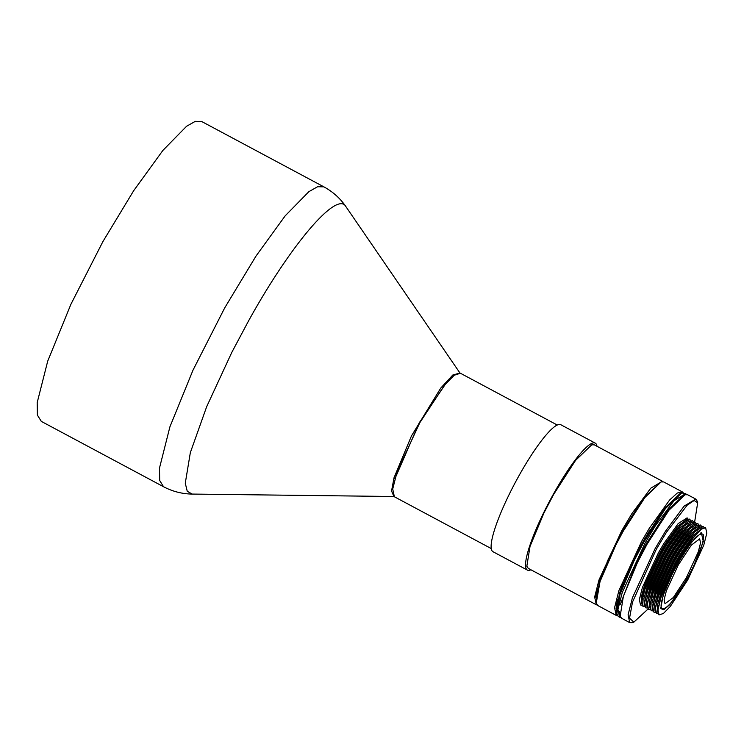 <?xml version="1.0" encoding="UTF-8"?>
<svg xmlns="http://www.w3.org/2000/svg" width="744" height="744" viewBox="0 0 744 744"><rect width="100%" height="100%" fill="white"/><g stroke="black" fill="none" stroke-linecap="round" stroke-linejoin="round"><path stroke-width="1.12" d="M596.967 446.261A71.982 12.918 118.1 0 0 595.256 443.136A71.982 12.918 118.1 0 0 553.48 494.007A71.982 12.918 118.1 0 0 527.375 570.09A71.982 12.918 118.1 0 0 530.918 569.783M527.375 570.09L492.937 551.685A71.982 12.918 -61.9 0 1 519.052 475.593A71.982 12.918 -61.9 0 1 560.818 424.731L595.256 443.136M201.689 121.514L195.309 121.337L186.577 126.266L162.908 150.4L133.725 190.631L102.895 241.605L70.95 304.194L47.718 361.119L37.2 402.551L37.377 415.078L41.339 421.402M393.985 496.508L192.203 494.072L187.265 491.3L185.275 483.228L190.343 452.594L206.674 406.689L231.849 352.284L248.422 321.148C290.569 244.72 337.348 189.887 345.997 206.767L345.904 206.618C340.222 198.332 332.875 191.738 323.873 186.846L317.614 186.735L308.881 191.664L285.222 215.788L256.038 256.02L224.762 307.793L192.994 370.177L169.911 426.833L159.495 468.041L159.69 480.494L163.522 486.725L41.218 421.337M393.902 496.434L391.549 491.003L394.032 477.732L411.497 435.854L440.764 388.061L452.761 375.05L459.885 373.042M394.878 478.857L419.188 422.88L445.796 383.616M678.333 564.882L691.316 545.157L699.667 538.898L700.541 542.962L698.263 551.918L686.331 577.763L673.357 597.488L664.996 603.747L664.122 599.683L666.401 590.727L678.333 564.882M686.963 578.786C674.129 600.817 665.694 610.666 661.658 608.322C658.896 604.844 666.587 583.529 677.7 563.859C690.534 541.827 698.969 531.988 703.015 534.322C705.768 537.8 698.077 559.116 686.963 578.786M557.275 425.038L460.424 373.246L454.249 375.236L444.503 385.169L419.783 422.741L397.054 471.966L392.72 489.031L394.376 496.769L491.226 548.561M594.335 444.856L591.759 444.81L575.568 460.369L553.694 494.341L544.041 512.756L530.035 546.366L526.826 566.258L528.286 568.37L596.316 604.751L594.661 597.004L598.994 579.939L621.724 530.714L632.047 513.388L650.758 488.213L662.365 481.229L594.335 444.856M597.051 604.993L596.316 604.742M596.074 602.817L595.591 600.287M595.925 595.2L597.395 588.383M599.943 580.069L603.496 570.536M607.922 560.102L615.288 544.71L599.692 580.813L595.907 602.324L597.664 605.467L616.227 615.4L614.581 607.653L618.906 590.587L641.635 541.362L649.279 528.314L669.6 500.024L677.291 493.03L682.276 491.877L683.15 492.677M662.969 481.703L662.365 481.229M701.852 533.587L700.55 533.039M693.129 567.486L687.093 578.99L669.953 604.454L663.806 609.755L660.774 608.601L663.164 595.005L673.022 572.183L677.57 563.654L691.241 542.423L701.36 532.695L703.303 541.465L693.129 567.486M658.933 614.842L657.659 611.289L661.453 595.553L671.73 572.248L676.863 562.613L690.72 540.73L701.871 528.603L705.535 527.691M687.707 579.976L670.27 606.481L663.388 613.502L659.035 614.897L657.863 609.438L660.923 597.395L676.956 562.669L694.403 536.164L701.276 529.151L705.628 527.747L706.8 533.206L703.74 545.25L687.707 579.976M657.659 611.289L661.323 594.279L671.246 571.764L676.203 562.455L689.595 541.316L701.871 528.603M657.687 612.117L657.259 605.988L660.514 594.289L675.533 562.101L680.751 553.201L693.827 534.787L702.569 528.175M658.031 613.726L656.589 613.586L655.427 608.127L658.477 596.093L674.52 561.357L679.914 552.15L694.245 532.192L703.192 526.445L704.094 527.561M656.589 613.595L654.98 609.857L658.775 594.121L669.051 570.815L674.185 561.181L688.042 539.298L699.193 527.171L703.192 526.445M654.98 609.857L658.645 592.847L668.568 570.332L673.525 561.023L686.917 539.884L699.193 527.171M655.008 610.684L654.581 604.556L657.836 592.856L672.855 560.669L678.072 551.769L691.148 533.355L699.89 526.743M655.343 612.293L653.911 612.154L652.748 606.695L655.799 594.661L671.832 559.925L677.235 550.718L691.567 530.76L700.513 525.013L701.415 526.129M653.911 612.163L652.302 608.425L656.096 592.68L666.364 569.383L671.497 559.748L685.364 537.865L696.514 525.738L700.513 525.013M652.302 608.425L655.966 591.415L665.889 568.9L670.846 559.59L684.238 538.451L696.514 525.738M652.33 609.252L651.902 603.124L655.157 591.424L670.177 559.237L675.385 550.337L688.47 531.923L697.212 525.311M652.665 610.861L651.233 610.722L650.061 605.263L653.12 593.228L669.154 558.493L674.557 549.286L688.888 529.328L697.826 523.581L698.737 524.697M651.233 610.731L649.624 606.992L653.418 591.248L663.685 567.942L668.819 558.316L682.685 536.433L693.827 524.306L697.835 523.571M649.624 606.992L653.288 589.983L663.211 567.467L668.168 558.158L681.56 537.019L693.827 524.306M649.651 607.82L649.224 601.691L652.479 589.992L667.498 557.805L672.706 548.905L685.791 530.491L694.533 523.878M649.986 609.429L648.554 609.289L647.382 603.83L650.442 591.787L666.475 557.061L671.869 547.854L686.21 527.896L695.147 522.149L696.059 523.264M648.554 609.299L646.936 605.56L650.74 589.815L661.007 566.51L666.14 556.884L679.997 535.001L691.148 522.874L695.147 522.139M646.936 605.56L650.6 588.551L660.523 566.035L665.489 556.726L678.881 535.587L691.148 522.874M646.973 606.388L646.545 600.259L649.8 588.56L664.82 556.373L670.028 547.472L683.113 529.058L691.855 522.446M688.023 518.968L687.112 517.852L678.175 523.59L663.834 543.557L658.44 552.764L642.407 587.49L639.347 599.534L640.519 604.993L641.951 605.132M647.308 607.997L645.876 607.857L644.704 602.398L647.764 590.355L663.797 555.629L669.191 546.422L683.531 526.464L692.469 520.716L693.38 521.832M686.498 519.582L677.756 526.194L664.671 544.608L659.463 553.508L644.444 585.695L641.189 597.395L641.616 603.514M645.876 607.857L644.258 604.128L648.061 588.383L658.328 565.077L663.462 555.452L677.319 533.569L688.47 521.442L692.469 520.707M690.702 520.4L689.456 519.098L684.294 521.005L673.515 532.723L660.133 553.861L655.166 563.171L645.243 585.686L641.579 600.892L642.863 606.248L644.63 606.565M644.258 604.128L647.922 587.118L657.845 564.603L662.811 555.294L676.194 534.155L688.47 521.442M685.791 520.01L674.641 532.137L660.784 554.02L655.65 563.645L645.383 586.951L641.579 602.696M644.295 604.946L643.867 598.827L647.122 587.128L662.141 554.94L667.349 546.04L680.435 527.626L689.177 521.014M689.79 519.284L680.853 525.022L666.512 544.989L661.118 554.196L645.085 588.923L642.026 600.966L643.197 606.425M662.327 511.295L642.779 542.116L626.932 573.931M622.858 583.863L619.259 594.065M617.278 601.152L616.069 608.341M660.616 607.727L661.797 608.518M641.663 500.879L622.477 531.216L607.178 561.776M603.189 571.318L599.199 582.32M597.125 589.415L595.684 597.172M617.381 615.679L616.227 615.39M616.599 613.53L616.041 610.908M616.33 606.044L617.678 599.552M620.05 591.629L623.379 582.524M627.555 572.527L633.284 560.213L619.51 593.266L616.348 612.824L618.255 616.478L619.603 617.204L617.957 609.457L622.282 592.391L645.011 543.167L655.334 525.841L674.055 500.666L685.652 493.681L681.727 492.919L665.527 508.478L643.662 542.45L634.009 560.864L620.003 594.465L616.785 614.358M682.276 491.877L663.713 481.945L661.137 481.907L644.936 497.466L623.072 531.439L615.799 545.092L600.027 581.603L596.195 603.347M661.137 481.907L644.109 497.615L622.477 531.216L615.288 544.71M681.727 492.909L680.202 493.402L664.28 508.701L642.779 542.116L650.293 529.282M648.071 609.02L633.832 622.17L632.307 622.663L629.731 622.616L628.076 614.87L632.409 597.804L655.139 548.588L665.462 531.253L684.173 506.078L695.779 499.094L697.249 501.214L697.686 502.749L694.654 521.888M619.724 614.628L620.161 616.162L623.379 596.269L637.385 562.669L647.038 544.255L668.903 510.282L685.103 494.723L687.679 494.76L695.779 499.094M620.301 604.519L636.659 562.018L646.155 543.92L667.656 510.514L683.578 495.206L685.103 494.723M633.832 622.17L629.545 618.134L632.512 602.073L656.282 549.332L666.429 532.295L687.214 505.139L694.171 500.489L697.686 502.749M620.161 616.162L621.631 618.283L629.731 622.616M620.756 617.483L619.603 617.195M619.975 615.335L619.389 611.577M686.526 494.481L685.652 493.681M642.779 542.116L633.284 560.213M459.987 373.07L345.904 206.618M192.203 494.072C182.159 493.951 172.599 491.505 163.522 486.725M201.559 121.449L323.873 186.846"/></g></svg>
